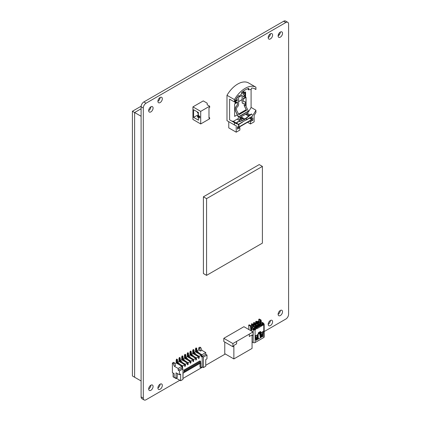 <?xml version="1.0" encoding="UTF-8"?>
<svg xmlns="http://www.w3.org/2000/svg" width="421" height="421" viewBox="0 0 421 421"><rect width="100%" height="100%" fill="white"/><g stroke="black" fill="none" stroke-linecap="round" stroke-linejoin="round"><path stroke-width="0.63" d="M157.912 387.978A3.121 1.8 -60 0 1 159.275 384.841A3.121 1.8 -60 0 1 161.675 384.005A3.121 1.8 -60 0 1 161.675 387.604A3.121 1.8 -60 0 1 158.559 389.404A3.121 1.8 -60 0 1 157.912 387.978A3.121 1.8 120 0 0 160.117 384.157M268.188 324.312A3.121 1.8 -60 0 1 269.551 321.17A3.121 1.8 -60 0 1 271.955 320.334A3.121 1.8 -60 0 1 271.955 323.938A3.121 1.8 -60 0 1 268.835 325.738A3.121 1.8 -60 0 1 268.188 324.312A3.121 1.8 120 0 0 270.393 320.492M157.912 101.308A3.121 1.8 -60 0 1 159.275 98.167A3.121 1.8 -60 0 1 161.675 97.33A3.121 1.8 -60 0 1 161.675 100.935A3.121 1.8 -60 0 1 158.559 102.735A3.121 1.8 -60 0 1 157.912 101.308A3.121 1.8 120 0 0 160.117 97.488M268.188 37.637A3.121 1.8 -60 0 1 269.551 34.501A3.121 1.8 -60 0 1 271.955 33.664A3.121 1.8 -60 0 1 271.955 37.264A3.121 1.8 -60 0 1 268.835 39.064A3.121 1.8 -60 0 1 268.188 37.637A3.121 1.8 120 0 0 270.393 33.817M278.113 35.885A3.121 1.8 -60 0 1 279.476 32.749A3.121 1.8 -60 0 1 281.881 31.912A3.121 1.8 -60 0 1 281.881 35.517A3.121 1.8 -60 0 1 278.76 37.316A3.121 1.8 -60 0 1 278.113 35.885A3.121 1.8 120 0 0 280.318 32.064M148.676 110.618A3.121 1.8 -60 0 1 150.039 107.481A3.121 1.8 -60 0 1 152.439 106.645A3.121 1.8 -60 0 1 152.439 110.244A3.121 1.8 -60 0 1 149.323 112.044A3.121 1.8 -60 0 1 148.676 110.618A3.121 1.8 120 0 0 150.881 106.797M278.113 314.282A3.121 1.8 -60 0 1 279.476 311.145A3.121 1.8 -60 0 1 281.881 310.309A3.121 1.8 -60 0 1 281.881 313.908A3.121 1.8 -60 0 1 278.76 315.708A3.121 1.8 -60 0 1 278.113 314.282A3.121 1.8 120 0 0 280.318 310.461M148.676 389.015A3.121 1.8 -60 0 1 150.039 385.873A3.121 1.8 -60 0 1 152.439 385.036A3.121 1.8 -60 0 1 152.439 388.641A3.121 1.8 -60 0 1 149.323 390.441A3.121 1.8 -60 0 1 148.676 389.015A3.121 1.8 120 0 0 150.881 385.194M179.83 380.258L146.055 399.755A3.9 2.252 -60 0 1 144.108 399.95A3.9 2.252 -60 0 1 143.298 398.166L141.093 396.892L141.093 106.718L143.298 107.992A3.9 2.252 -60 0 1 146.055 103.219L143.85 101.945L283.628 21.245L285.833 22.518A3.9 2.252 -60 0 1 287.785 22.324A3.9 2.252 -60 0 1 288.59 24.108L288.59 314.282A3.9 2.252 -60 0 1 285.833 319.055L264.178 331.559M141.093 396.892A3.9 2.252 120 0 0 141.903 398.676L144.108 399.95M143.85 101.945A3.9 2.252 120 0 0 141.093 106.718M287.785 22.324L285.58 21.05A3.9 2.252 120 0 0 283.628 21.245M182.956 378.453L202.617 367.101M205.743 365.296L225.319 353.993M285.833 22.518L146.055 103.219M143.298 107.992L143.298 398.166M278.507 34.206L279.376 34.706M141.093 380.973L134.615 377.232L134.615 112.528L141.093 108.786L134.615 112.528L141.093 116.27M159.049 98.419L160.101 97.814L159.049 98.419M269.324 34.754L270.377 34.148L269.324 34.754M132.41 111.255L134.615 112.528L134.615 377.232L132.41 375.958L132.41 111.255L141.124 106.224M236.623 341.42L236.623 343.81L236.623 341.42L232.902 343.568L232.902 346.751L233.865 346.194L233.865 345.399L236.623 343.81L233.865 345.399L233.865 358.929L252.063 348.425L252.063 334.895L252.063 335.69L253.026 335.132L253.026 331.948L249.306 334.1L249.306 336.484L252.063 334.895L249.306 336.484L249.306 334.1L236.623 341.42M232.902 346.751L223.804 341.499L223.804 338.316L243.927 326.696L253.026 331.948M223.804 338.316L232.902 343.568M233.865 358.929L224.767 353.677L224.767 342.057M251.027 325.859L251.027 326.338L250.474 326.659L250.474 326.18L251.027 325.859L249.237 324.828L248.685 325.144L250.474 326.18M259.815 322.697L260.399 322.36L260.815 322.597L260.541 320.849L261.088 320.528L261.088 320.049L259.299 319.018L258.747 319.334L260.541 320.37L261.088 320.049M260.541 320.849L260.541 320.37M256.163 324.886L256.163 323.691L254.026 322.46L253.542 323.054L254.095 323.375M258.368 323.612L258.368 322.418L256.231 321.186L255.747 321.781L256.3 322.102M253.958 326.159L253.958 324.965L251.821 323.733L251.337 324.328L251.89 324.649M250.821 325.743L251.542 325.322L251.542 324.849L252.853 326.08L253.337 325.801L254.3 326.359L254.3 327.101L255.763 327.991M251.337 324.012L252.163 324.491M253.268 325.128L253.958 324.965M257.884 322.939L258.368 322.418M255.747 321.465L256.573 321.944M255.679 324.212L256.163 323.691M253.542 322.739L254.368 323.217M252.063 337.121L252.063 341.899L253.163 342.536A1.363 0.789 0 0 0 255.094 342.536L263.778 337.521A1.363 0.789 0 0 0 264.178 336.963L264.178 324.228A1.363 0.789 0 0 0 263.778 323.675L263.435 323.328A0.779 0.453 120 0 0 263.272 322.975A0.779 0.453 120 0 0 262.941 322.981L261.367 323.702L261.309 324.365L263.435 323.475M250.474 326.659L250.753 329.443A0.684 0.395 60 0 0 251.048 330.127A0.684 0.395 60 0 0 251.574 330.311A0.684 0.395 60 0 0 251.716 330.001L251.716 328.822A0.779 0.453 120 0 1 252.211 327.901L253.784 326.807L254.889 327.438L253.31 328.538A0.779 0.453 120 0 0 252.821 329.459L253.163 329.801A1.363 0.789 0 0 0 255.094 329.801L255.852 328.964L257.231 328.17L257.368 328.485L263.02 325.065M248.958 329.601L248.685 325.144M261.088 320.528L261.367 322.56M258.71 324.533L260.178 325.449M257.852 325.307L259.073 326.08M256.505 325.807L257.962 326.759M255.647 326.58L256.868 327.354M256.678 338.121L256.978 337.947M258.194 333.537A37.137 4.221 -34.6 0 1 258.61 333.185L259.71 332.548A37.137 4.221 -34.6 0 1 259.462 332.837L260.399 337.879L260.846 337.621L260.299 337.3L260.152 335.458L260.704 335.779L260.846 337.621M259.394 332.09L259.71 332.548M258.61 333.185L258.347 332.806M255.658 336.974L255.989 335.653L257.368 334.853L256.631 337.379L256.921 338.758L255.842 339.379M261.152 335.742L261.352 336.2M258.047 338.747L258.473 338.994L258.178 337.137M260.262 331.59L260.678 331.832A0.584 0.337 -60 0 0 260.262 331.59L258.61 332.548A0.584 0.337 -60 0 0 258.194 333.264L258.194 336.532A9.746 5.626 120 0 1 258.168 337.242L258.026 339.252L260.399 337.879M253.716 324.628L254.268 324.307L253.368 323.791L252.821 324.112L253.889 324.928M256.126 322.839L256.126 322.202L257.026 322.718L257.573 322.402L257.989 323.118L257.747 323.254L258.71 323.812L258.405 325.107L259.989 326.022L259.436 326.338L257.852 325.422L257.852 324.312L256.473 323.039L255.921 323.354L256.094 323.654M257.573 322.402L256.678 321.881L256.126 322.202M255.026 323.039L255.579 322.518L256.473 323.039M255.026 322.839L255.921 323.354M253.921 324.112L253.921 323.475L254.816 323.991L255.368 323.675L255.784 324.391L255.542 324.528L256.505 325.086L256.194 326.38L257.784 327.296L257.231 327.612L255.647 326.696L255.647 325.58L254.268 324.307M255.368 323.675L254.473 323.154L253.921 323.475M255.642 338.926L255.957 339.315M261.078 332.222L261.504 332.469L262.883 331.669L262.146 334.195L262.436 335.574L261.467 336.132M261.967 335.842A0.879 0.505 180 0 1 262.336 335.974L262.13 335.853A0.584 0.337 0 0 0 262.03 335.805M251.542 324.849L252.268 324.428L253.163 324.944L253.579 325.665L253.337 325.801M251.027 326.338L251.305 328.091L251.821 328.391M254.679 325.028L254.131 325.344M254.816 323.991L255.231 324.707L255.542 324.528M256.884 323.754L256.336 324.07M257.026 322.718L257.436 323.433L257.747 323.254M258.405 325.107L258.71 323.812M257.436 323.433L258.405 323.991M256.194 326.38L256.505 325.086M255.231 324.707L256.194 325.265M258.747 321.165L258.747 319.334M258.368 321.386L259.504 320.728L260.399 321.244L260.399 322.36M258.368 322.697L259.746 323.217L260.231 322.939L260.204 323.728L261.309 324.365M258.783 322.66L259.262 322.381L257.952 321.144L257.231 321.565L258.299 322.381M258.368 322.497L258.541 322.796M261.557 324.254L261.988 324.502L262.536 324.181L262.172 323.97M253.921 328.759L254.816 328.638L254.421 328.406M263.088 331.311L262.699 336.553L261.494 337.153L261.088 332.706L261.504 332.469L261.173 333.79M251.716 329.917A0.684 0.395 60 0 1 251.305 329.122L251.305 328.091M250.753 327.133L251.305 326.817M260.815 321.323L261.367 321.007M251.163 326.58L252.442 325.843L251.542 325.322M252.442 325.365L253.163 324.944M254.915 327.738L256.268 328.28L254.2 329.475L253.484 329.064L254.947 328.038L254.889 327.438M252.853 326.08L253.821 326.638L254.3 326.359M254.368 325.207L255.647 325.58M256.573 323.933L257.852 324.312M259.262 322.381L260.231 322.939M258.852 321.665L258.126 322.081M259.057 322.023L260.399 321.244M263.272 322.975L262.167 322.339A0.779 0.453 120 0 0 261.836 322.344L260.262 323.065L260.231 323.46M260.262 323.065L261.367 323.702M261.031 324.207L260.22 324.675L261.367 325.338L263.435 324.144L261.367 325.465L261.641 325.859M262.715 323.728L263.435 324.144M261.504 326.101L261.367 325.701M252.821 329.601L253.495 329.054M251.305 327.612L252.442 326.954L252.442 325.843M252.442 326.954L253.058 327.312M256.168 328.227L256.678 327.933L254.3 326.559M253.958 326.08L255.337 326.875L255.337 325.759M255.337 326.875L255.647 326.696M256.505 325.922L258.331 326.975L258.883 326.659L256.505 325.286M256.163 324.807L257.541 325.601L257.541 324.491M257.541 325.601L257.852 325.422M258.71 324.649L260.541 325.701L261.088 325.386L258.71 324.012M258.368 323.533L259.746 324.328L259.746 323.217M259.746 324.328L260.231 323.744M260.22 324.675L261.641 325.622M254.2 329.475L255.579 328.806L255.852 329.206M253.41 329.148L254.2 329.601M255.715 329.443L255.579 329.043M257.231 328.17L256.952 328.012L255.579 328.806L255.852 328.964M255.9 340.157L255.579 335.89L255.989 335.653L255.563 335.4M261.388 336.674L262.146 336.237L262.699 336.553M262.972 336.1L262.42 335.784L262.146 336.237M262.42 335.784L262.646 332.501M256.905 338.968L256.631 339.421L257.184 339.736L257.457 339.284L256.905 338.968L257.136 335.684M255.873 339.858L256.631 339.421M260.125 331.669L260.125 334.779A9.746 5.626 120 0 0 260.152 335.458M263.157 325.144L263.778 324.786A1.363 0.789 0 0 0 264.178 324.228M262.746 324.67L263.02 324.828M260.678 331.832L260.678 335.1A9.746 5.626 120 0 0 260.704 335.779M257.573 334.495L257.368 334.853M257.784 334.616L257.457 339.284M256.173 340.321L257.184 339.736M263.293 331.432L262.883 331.669M180.451 365.417L180.862 365.175L179.888 364.612L179.472 364.854M174.452 362.828L173.21 363.544L172.384 363.065L173.626 362.349L174.452 362.828L175.557 365.533L174.315 366.249L178.172 368.48L181.967 366.291L176.178 362.949L174.82 363.728M181.967 366.291L181.967 368.043L182.656 367.644L181.967 367.086M182.656 367.644L182.656 365.891L179.714 364.197A2.079 1.2 60 0 1 179.888 364.612M181.277 365.891L180.862 365.175M183.209 363.823L183.619 363.586L182.646 363.023L182.23 363.26M182.656 365.891L184.724 364.697L178.93 361.355L177.567 362.144M184.724 364.697L184.724 366.449L185.414 366.054L184.724 365.496M185.414 366.054L185.414 364.302L182.472 362.602A2.079 1.2 60 0 1 182.646 363.023M184.035 364.302L183.619 363.586M185.961 362.234L186.377 361.992L185.403 361.428L184.987 361.671M185.414 364.302L187.482 363.107L181.688 359.766L180.325 360.55M187.482 363.107L187.482 364.86L188.171 364.46L187.482 363.902M188.171 364.46L188.171 362.707L185.229 361.013A2.079 1.2 60 0 1 185.403 361.428M186.792 362.707L186.377 361.992M188.719 360.639L189.134 360.402L188.161 359.839L187.745 360.076M188.171 362.707L190.234 361.518L184.445 358.171L183.082 358.96M190.234 361.518L190.234 363.265L190.924 362.87L190.234 362.313M190.924 362.87L190.924 361.118L187.982 359.418A2.079 1.2 60 0 1 188.161 359.839M189.545 361.118L189.134 360.402M191.476 359.05L191.892 358.808L190.913 358.245L190.502 358.487M190.924 361.118L192.992 359.923L187.203 356.582L185.84 357.366M192.992 359.923L192.992 361.676L193.681 361.276L192.992 360.718M193.681 361.276L193.681 359.523L190.739 357.829A2.079 1.2 60 0 1 190.913 358.245M192.302 359.523L191.892 358.808M194.234 357.455L194.649 357.218L193.671 356.655L193.26 356.892M193.681 359.523L195.749 358.334L189.96 354.987L188.597 355.777M195.749 358.334L195.749 360.081L196.439 359.687L195.749 359.129M196.439 359.687L196.439 357.934L193.497 356.234A2.079 1.2 60 0 1 193.671 356.655M195.06 357.934L194.649 357.218M196.991 355.866L197.407 355.624L196.428 355.061L196.018 355.303M196.439 357.934L198.507 356.74L192.718 353.398L191.355 354.187M198.507 356.74L198.507 358.492L199.196 358.092L198.507 357.534M199.196 358.092L199.196 356.345L196.254 354.645A2.079 1.2 60 0 1 196.428 355.061M197.817 356.345L197.407 355.624M178.172 368.48L178.172 370.233L179.414 370.948L179.414 374.769L176.036 372.817L176.036 378.295L174.178 377.216L174.178 373.653L172.384 372.617L172.384 363.065M179.414 370.948L182.956 368.901L181.719 368.186L178.172 370.233M182.956 377.974L183.098 373.122L184.035 372.58L184.035 370.033L199.886 360.881L200.628 361.307L184.777 370.459L184.777 371.354L184.035 372.58L200.822 362.886L200.822 367.659L199.996 367.18L199.996 363.36M202.201 356.361L205.743 354.314L206.985 355.029L203.443 357.076L202.201 356.361L202.201 366.865L200.822 367.659M199.196 356.345L201.264 355.15L201.264 356.897L201.954 356.503L201.954 354.75L205.743 352.561L205.743 354.314M194.113 352.593L195.476 351.809L195.986 352.103A1.484 0.858 60 0 1 195.476 350.767L195.476 349.046L196.165 349.446L196.165 351.293L197.175 352.151A2.079 1.2 60 0 1 198.323 353.451L195.986 352.103M196.87 351.003L198.712 349.935L198.712 347.867L199.543 348.346L200.643 351.051L198.712 349.935M200.643 351.051L201.885 350.335L200.78 347.63L199.954 347.151L198.712 347.867M176.11 378.253L176.11 378.59L173.073 376.837L173.073 373.017M199.749 354.272L200.159 354.035L199.186 353.472L198.775 353.708M201.264 355.15L198.323 353.451M201.954 354.75L199.012 353.051A2.079 1.2 60 0 1 199.186 353.472M201.954 356.503L201.264 355.945M200.575 354.75L200.159 354.035M206.985 355.029L206.985 358.85L205.743 359.566L205.743 366.249L203.443 367.58L202.201 366.865M199.996 363.886L199.543 363.623M179.414 374.769L180.656 374.048L180.656 380.737L182.956 379.405L182.956 368.901M180.656 380.737L176.52 378.347M201.885 350.335L205.743 352.561M200.78 347.63L199.543 348.346M173.21 363.544L174.315 366.249M176.657 377.937L176.11 378.59M177.278 373.532L177.278 377.574L176.036 378.295M203.443 357.076L203.443 367.58M184.035 370.033L184.777 370.459M200.628 361.307L200.628 362.202L184.777 371.354M200.628 362.202L199.886 363.428M196.165 347.904L195.749 348.146L196.575 348.146L196.165 347.904M196.165 348.383L196.165 349.446L196.854 349.046L196.854 350.893L197.865 351.751A2.079 1.2 60 0 1 199.012 353.051M196.854 349.046L196.575 348.146M195.749 348.146L195.476 349.046M193.228 353.693A1.484 0.858 60 0 1 192.718 352.356L192.718 350.64L193.407 351.035L193.407 352.882L194.418 353.745A2.079 1.2 60 0 1 195.565 355.04M193.407 349.498L192.992 349.735L193.407 349.977L193.818 349.735L193.407 349.498M193.407 349.977L193.407 351.035L194.097 350.64L194.097 352.488L195.107 353.345A2.079 1.2 60 0 1 196.254 354.645M190.471 355.287A1.484 0.858 60 0 1 189.96 353.95L189.96 352.23L190.65 352.63L190.65 354.477L191.66 355.335A2.079 1.2 60 0 1 192.807 356.634M190.65 351.088L190.234 351.33L191.066 351.33L190.65 351.088M190.65 351.567L190.65 352.63L191.339 352.23L191.339 354.077L192.35 354.935A2.079 1.2 60 0 1 193.497 356.234M187.713 356.876A1.484 0.858 60 0 1 187.203 355.54L187.203 353.824L187.892 354.219L187.892 356.066L188.903 356.924A2.079 1.2 60 0 1 190.05 358.224M187.892 352.682L187.482 352.919L187.892 353.161L188.308 352.919L187.892 352.682M187.892 353.161L187.892 354.219L188.582 353.824L188.582 355.671L189.592 356.529A2.079 1.2 60 0 1 190.739 357.829M184.956 358.471A1.484 0.858 60 0 1 184.445 357.134L184.445 355.413L185.135 355.813L185.135 357.661L186.145 358.518A2.079 1.2 60 0 1 187.292 359.818M185.135 354.272L184.724 354.514L185.55 354.514L185.135 354.272M185.135 354.75L185.135 355.813L185.824 355.413L185.824 357.261L186.835 358.118A2.079 1.2 60 0 1 187.982 359.418M182.204 360.06A1.484 0.858 60 0 1 181.688 358.724L181.688 357.008L182.377 357.403L182.377 359.25L183.388 360.108A2.079 1.2 60 0 1 184.54 361.407M182.377 355.866L181.967 356.103L182.377 356.345L182.793 356.103L182.377 355.866M182.377 356.345L182.377 357.403L183.067 357.008L183.067 358.855L184.077 359.713A2.079 1.2 60 0 1 185.229 361.013M179.446 361.65A1.484 0.858 60 0 1 178.93 360.318L178.93 358.597L179.62 358.997L179.62 360.844L180.635 361.702A2.079 1.2 60 0 1 181.783 363.002M179.62 357.455L179.209 357.697L180.035 357.697L179.62 357.455M179.62 357.934L179.62 358.997L180.309 358.597L180.309 360.444L181.319 361.302A2.079 1.2 60 0 1 182.472 362.602M176.688 363.244A1.484 0.858 60 0 1 176.178 361.907L176.178 360.192L176.867 360.587L176.867 362.434L177.878 363.291A2.079 1.2 60 0 1 179.025 364.591M176.867 359.05L176.452 359.287L176.867 359.523L177.278 359.287L176.867 359.05M176.867 359.523L176.867 360.587L177.557 360.192L177.557 362.039L178.567 362.897A2.079 1.2 60 0 1 179.714 364.197M194.097 350.64L193.818 349.735M192.992 349.735L192.718 350.64M191.339 352.23L191.066 351.33M190.234 351.33L189.96 352.23M188.582 353.824L188.308 352.919M187.482 352.919L187.203 353.824M185.824 355.413L185.55 354.514M184.724 354.514L184.445 355.413M183.067 357.008L182.793 356.103M181.967 356.103L181.688 357.008M180.309 358.597L180.035 357.697M179.209 357.697L178.93 358.597M177.557 360.192L177.278 359.287M176.452 359.287L176.178 360.192M248.348 88.51L248.122 89.605L248.537 89.841L248.843 88.368A19.787 11.425 120 0 0 241.501 92.609L241.807 93.725A18.145 10.478 -60 0 0 239.196 96.425L238.654 95.546A19.787 11.425 120 0 0 234.423 101.945L229.598 99.156L229.598 119.843L234.423 122.627A19.787 11.425 120 0 0 235.281 123.216A19.787 11.425 120 0 0 238.212 124.111L238.212 125.221L238.97 124.784L238.97 126.058L237.481 126.916L237.481 129.142L239.865 127.768L239.865 130.073L236.213 132.183L228.766 127.889L228.766 121.706M250.479 123.948L250.479 121.637L252.863 120.264L252.863 118.033L251.374 118.896L251.374 117.622L252.132 117.18L252.132 116.075A19.787 11.425 120 0 0 255.921 110.218L255.921 112.56A21.734 12.551 120 0 1 254.131 115.328L254.131 121.837L250.479 123.948L247.585 122.274M254.131 88.494L255.921 89.531L255.921 87.189L248.479 82.89A21.734 12.551 120 0 0 226.982 95.304L226.982 120.674L234.423 124.974A21.734 12.551 120 0 0 236.213 125.674L236.213 132.183M255.921 89.531A19.787 11.425 120 0 0 255.068 88.942A19.787 11.425 120 0 0 251.69 88.021L251.148 89.52A18.145 10.478 -60 0 0 248.537 89.841M238.502 95.73L239.196 96.425M234.423 122.627L234.423 124.974M255.921 87.189A21.734 12.551 120 0 0 234.423 99.598L234.423 101.945M251.374 118.896L249.811 117.991M251.374 117.622L250.684 117.222M248.69 116.07L245.585 114.275M252.132 117.18L251.442 116.785L246.448 119.669A0.779 0.453 60 0 1 246.285 120.027A0.779 0.453 60 0 1 245.896 119.985L245.896 119.985M249.29 115.538L246.343 113.838M231.392 120.88A19.787 11.425 120 0 0 233.387 121.327L247.311 113.281L250.027 114.859M233.387 121.327L236.613 123.19M236.886 123.348L238.212 124.111M238.97 124.784L238.281 124.384M239.865 127.768L238.97 127.247M226.982 95.304L234.423 99.598M247.311 113.291A19.787 11.425 120 0 0 251.095 107.429L251.095 89.52M238.581 114.107L246.069 109.781L246.069 109.323M246.069 106.408L246.069 97.367L245.585 97.646L245.585 91.915L244.185 92.72A3.7 2.137 120 0 0 243.443 91.041M235.107 100.666L235.107 103.692L234.629 103.971L234.629 116.385L237.428 114.77M245.585 97.646L245.517 91.952M246.069 109.781L246.043 109.271M246.043 106.355L246.043 97.383M234.629 116.354L237.412 114.744M238.565 114.08L246.043 109.765M244.822 93.462L243.359 94.599L243.359 93.109L244.185 92.72M235.107 103.613L237.349 102.319M238.596 101.598L242.112 99.572M243.359 98.851L245.517 97.604M235.107 103.661L237.349 102.366M238.596 101.645L242.112 99.619M243.359 98.898L245.559 97.63M244.822 97.577L244.822 97.861L245.238 97.619L245.238 92.831L244.822 93.073L244.822 93.672M244.822 95.267L244.822 95.983M235.734 100.482L235.734 101.229L235.323 100.987M235.323 102.503L235.739 102.74L235.734 103.108L235.323 102.866M235.565 99.882L235.323 103.345L235.734 103.108M244.117 92.683L242.512 91.757M251.095 107.429L255.921 110.218M250.479 121.637L249.585 121.122M252.863 120.264L251.858 119.68M244.822 93.541L243.359 94.52M244.822 95.772L243.359 96.909L243.359 96.114L244.938 95.041M243.97 103.392A1.168 0.674 -60 0 1 244.18 103.908L244.212 105.697L246.553 110.27L238.886 114.701L246.606 110.249L244.264 105.676L244.248 103.95A1.168 0.674 -60 0 0 244.006 103.413A1.168 0.674 -60 0 0 243.796 103.356L242.475 103.334M242.112 95.314L242.112 102.245L242.438 103.313M237.349 101.887L237.349 104.603A0.81 0.468 -60 0 1 237.06 105.345L235.781 106.908A1.168 0.674 120 0 0 235.355 107.986L235.355 110.728L235.428 108.029A1.168 0.674 120 0 1 235.849 106.95L237.128 105.387A0.81 0.468 -60 0 0 237.423 104.64L237.423 101.85L235.876 102.74L235.739 101.229L235.876 102.74M237.349 99.582L237.349 100.298L235.734 101.151M237.349 97.198L237.349 97.988L236.423 98.525M243.201 92.825A0.584 0.337 120 0 0 242.928 92.809L241.991 93.215A0.584 0.337 -60 0 1 241.786 93.23M244.822 95.851L243.359 96.83M245.075 101.745A1.168 0.674 120 0 0 245.038 101.724A1.168 0.674 120 0 0 244.859 101.666L243.58 101.582A0.81 0.468 -60 0 1 243.491 101.561M238.886 114.707L236.528 110.102L236.528 108.402A1.168 0.674 -60 0 1 236.981 107.292C238.081 106.402 238.618 105.424 238.596 104.35L238.596 97.34L242.18 95.272L242.18 102.282L242.507 103.356M237.349 100.298L235.876 101.229M235.565 100.451L237.423 99.54L237.423 100.335M244.264 105.676L245.369 105.039L245.354 102.298A1.168 0.674 120 0 0 245.111 101.761A1.168 0.674 120 0 0 244.927 101.708L243.648 101.619A0.81 0.468 -60 0 1 243.522 101.582A0.81 0.468 -60 0 1 243.359 101.214L243.359 98.419L244.938 97.351M243.359 93.109A0.584 0.337 120 0 0 242.996 92.846L242.059 93.251A0.584 0.337 -60 0 1 241.696 92.988L241.522 92.688M237.423 97.104L237.423 98.03L236.339 98.656M244.248 105.629L245.354 104.976M245.369 105.039L248.464 111.244L238.381 117.206L235.355 110.728L238.523 116.785L238.381 117.206M249.537 118.148L251.858 119.806L237.481 128.11M240.454 119.396A0.779 0.453 60 0 1 240.38 119.069A0.779 0.453 60 0 1 240.38 119.032L240.38 117.28M251.858 119.49L237.481 127.789M243.138 118.396L240.933 119.669L240.244 119.269A0.779 0.453 60 0 0 239.854 119.232L238.554 119.985M240.933 119.669L240.738 117.101L244.454 119.154M241.07 116.885L244.722 118.99M252.063 114.675A0.974 0.563 120 0 0 251.863 114.228L251.584 114.07A0.974 0.563 -60 0 0 251.1 114.117L246.169 118.043L246.448 119.669M251.863 114.228A0.974 0.563 120 0 0 251.374 114.275L246.448 118.201M250.611 114.717L250.337 114.559M237.128 119.159L240.386 121.037M236.613 123.8L236.613 122.958A0.584 0.337 -60 0 1 237.028 122.243L238.075 121.637C240.786 121.137 243.501 119.927 246.211 118.012L246.49 119.643L242.507 121.943A0.779 0.453 60 0 1 242.343 122.3L238.507 124.516M246.49 118.169C243.775 120.085 241.065 121.295 238.354 121.795L237.302 122.4A0.584 0.337 120 0 0 236.886 123.116L236.886 123.885M238.354 121.795L238.075 121.637M200.712 111.376L200.712 123.948L209.674 118.775L209.674 117.822L208.984 118.217L208.984 107.871L209.674 107.476L209.674 106.203L207.19 104.771L207.19 103.177L203.264 100.908L192.923 106.876L200.712 111.376L209.674 106.203M200.712 123.948L192.923 119.453L192.923 106.876M209.674 117.822L208.984 117.422M198.438 113.165L198.165 113.323L198.165 112.528L197.475 112.128L197.475 112.928L198.165 113.323M198.438 114.596L193.613 117.385L198.438 120.169L198.438 117.143L199.817 116.349L199.817 117.938L198.165 117.301L198.165 116.506L197.475 116.112L197.475 116.906L198.165 117.301M193.613 117.385L193.613 109.744L198.438 112.528L198.438 115.554L197.475 116.112M199.128 115.949L198.165 116.506M198.438 115.554L199.817 116.349M206.569 198.644L206.569 275.366L203.401 273.534L203.401 196.812L259.231 164.579L262.399 166.411L206.569 198.644L203.401 196.812M206.569 275.366L262.399 243.133L262.399 166.411M253.163 342.536L253.163 329.801M251.716 328.822L252.821 329.459M258.194 333.569L259.462 332.837M258.194 334.19L259.457 333.464M256.742 338.289L255.8 338.837M262.257 335.105L261.309 335.653M262.13 334.274L262.13 334.679M255.726 337.9L256.631 337.379M261.241 334.716L262.146 334.195M250.753 329.443L251.305 329.122M252.211 327.901L253.31 328.538M261.836 322.344L262.941 322.981M255.094 329.801L255.094 342.536M263.778 324.786L263.778 337.521M260.125 334.779L260.678 335.1M261.688 337.137L261.409 336.974M196.165 351.293L196.854 350.893M196.402 351.703L197.091 351.309M197.175 352.151L197.865 351.751M193.407 352.882L194.097 352.488M193.644 353.298L194.334 352.898M194.418 353.745L195.107 353.345M190.65 354.477L191.339 354.077M190.887 354.887L191.576 354.493M191.66 355.335L192.35 354.935M187.892 356.066L188.582 355.671M188.129 356.482L188.819 356.082M188.903 356.924L189.592 356.529M185.135 357.661L185.824 357.261M185.372 358.071L186.061 357.671M186.145 358.518L186.835 358.118M182.377 359.25L183.067 358.855M182.619 359.666L183.309 359.266M183.388 360.108L184.077 359.713M179.62 360.844L180.309 360.444M179.862 361.255L180.551 360.855M180.635 361.702L181.319 361.302M176.867 362.434L177.557 362.039M177.104 362.849L177.794 362.449M177.878 363.291L178.567 362.897M244.938 93.688L244.938 95.199M235.839 99.43L235.839 100.451M244.938 97.509L244.938 95.999M248.448 111.055L238.523 116.785M248.464 111.244L238.539 116.97M238.781 120.117L240.244 119.269M242.585 118.08L240.659 119.19M240.933 117.122L240.659 117.28M251.1 114.117L251.374 114.275M237.028 122.243L237.302 122.4M236.613 122.958L236.886 123.116M238.212 124.427L242.507 121.943M244.996 93.609L244.996 95.12M244.996 95.914L244.996 97.43M250.916 117.354L246.285 120.027"/></g></svg>

